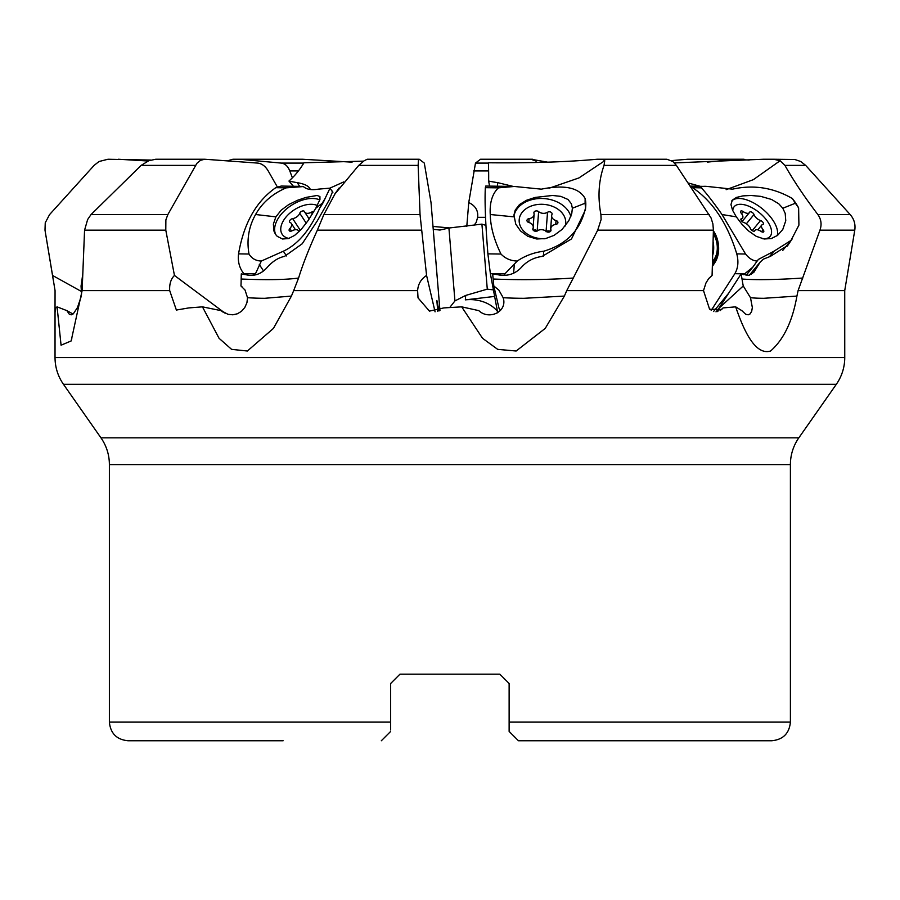 <?xml version="1.0" encoding="UTF-8"?>
<svg xmlns="http://www.w3.org/2000/svg" width="900" height="900" viewBox="0 0 900 900"><rect width="100%" height="100%" fill="white"/><g stroke="black" fill="none" stroke-linecap="round" stroke-linejoin="round"><path stroke-width="1.35" d="M150.671 160.065L107.978 159.244L99.045 161.505L94.117 165.386L49.568 214.594L45.248 222.795L45 230.164L52.56 275.456L81.788 291.679M148.095 161.01L118.35 159.244M449.741 307.519L454.939 300.915L448.92 228.015L481.916 224.123L485.933 225.371M448.92 228.015L439.942 230.051L433.238 229.309M277.279 186.84L268.2 170.933C265.376 166.174 261.877 163.564 257.715 163.091L204.795 159.244L200.542 160.29L196.92 163.294L167.839 214.594L165.87 219.893L165.791 230.164L174.454 275.456C170.888 278.989 169.301 284.04 169.695 290.61L176.377 310.05L188.82 307.912L202.455 306.855L219.049 338.276L231.593 349.358L247.376 351.011L273.442 328.399L291.42 296.077L293.681 290.61L417.623 290.61L418.016 297.855L429.424 311.108L443.869 307.912L461.689 306.855L482.524 338.276L497.689 349.358L516.15 351.011L545.243 328.399L564.379 296.077L524.07 298.294A116.617 36.034 -0.3 0 1 503.168 297.709L503.314 298.282M225.203 313.301L174.454 275.456M169.695 290.61L82.125 290.61L84.566 230.164L87.638 219.532L91.001 214.594L167.839 214.594M82.125 290.61L71.145 340.954L61.065 345.206L57.083 306.855L55.676 307.912L55.226 311.861M55.676 307.912C55.249 313.976 55.035 313.076 55.035 305.224L55.035 357.559L844.751 357.559L844.729 290.61L854.775 230.164L819.945 230.164L798.086 290.61L844.729 290.61M798.086 290.61L796.916 296.077L763.886 298.294A116.617 25.245 -13.1 0 1 750.499 297.709L752.344 307.53L751.68 311.332L750.116 313.897L748.215 314.809L745.774 314.314L741.825 310.635L735.66 306.855C742.905 327.724 754.391 355.95 770.591 351.011C783.731 339.514 792.506 321.21 796.916 296.077M735.66 306.855L723.071 307.912L721.654 309.465L709.582 309.218L703.508 290.61L566.741 290.61L564.379 296.077M202.455 306.855L221.062 310.635L223.054 312.12M439.954 310.556L431.021 202.534L424.305 163.091L419.254 159.244L367.234 159.244L364.207 160.729L358.729 165.386L334.957 193.972L323.843 214.594L317.351 230.164C308.914 248.737 302.659 264.701 298.586 278.032L293.681 290.61M454.939 300.915L465.694 295.436L487.282 289.147L481.916 224.123M487.282 289.147L493.414 289.89M449.887 227.959L433.001 226.44M473.918 225.472L476.201 222.412L477.641 217.316L485.539 217.316M509.13 684.9L509.13 683.482L499.804 674.156L509.13 683.482L499.804 674.156L509.13 683.482L509.13 722.104L790.403 722.104C789.3 733.433 783.079 739.654 771.739 740.756L518.456 740.756L509.13 731.43L509.13 722.104L509.13 731.43M390.656 683.482L390.656 722.104L390.656 683.482L399.983 674.156L499.804 674.156L399.983 674.156L390.656 683.482L399.983 674.156L390.656 683.482L390.656 684.788M55.035 357.559A46.642 46.642 0 0 0 63.473 384.311L100.946 437.827A46.642 46.642 0 0 1 109.384 464.58L109.384 722.104L390.656 722.104L390.656 729.979M109.384 722.104C110.486 733.433 116.707 739.654 128.036 740.756L283.129 740.756M390.656 728.741L390.656 727.864M109.384 464.58L790.403 464.58L790.403 722.104M381.319 740.756L390.656 731.43M790.403 464.58A46.642 46.642 0 0 1 798.84 437.827L836.314 384.311A46.642 46.642 0 0 0 844.751 357.559M55.035 305.224L55.057 290.61L52.56 275.456M792.158 238.939L787.871 245.295L770.254 256.444L763.414 259.121L760.185 262.102L753.806 272.363L748.89 275.321L741.161 273.87L742.028 279.023A116.617 12.184 173.9 0 0 760.748 279.641A116.617 12.184 173.9 0 0 802.811 278.032M674.404 162.911L763.459 159.244L773.584 159.244L780.097 160.729L753.379 179.651L726.131 189.675M780.097 160.729L784.924 165.386C793.485 180.551 804.465 196.954 817.886 214.594C821.239 219.375 821.925 224.572 819.945 230.164M742.028 279.023A108.788 70.29 -97.8 0 0 743.254 285.975L750.499 297.709M720.079 310.657L723.071 307.912M708.739 278.528L712.08 275.456L708.615 278.674L705.96 282.983L703.508 290.61M585.461 209.734L571.523 238.916L542.07 256.444C534.116 257.512 527.456 260.91 522.067 266.625C516.442 273.071 509.389 275.951 500.906 275.265L492.671 273.87L493.155 279.023A116.617 17.381 179.9 0 0 524.014 279.641A116.617 17.381 179.9 0 0 573.278 278.032L566.741 290.61M513.248 186.435L497.689 182.644A112.028 75.397 -2.2 0 1 488.632 181.046A105.919 7.594 84 0 0 488.407 162.776C530.876 163.148 567.113 161.977 597.127 159.244L602.64 159.244L604.755 160.729L604.035 165.386L676.373 165.386L711.045 217.935L712.89 223.864L713.408 230.164L712.08 275.456M573.278 278.032L597.69 230.164L601.11 219.532L600.919 214.594L709.211 214.594M604.755 160.729L578.947 177.93L549.045 188.246M604.035 165.386C598.635 180.551 597.6 196.954 600.919 214.594M493.155 279.023A108.788 7.796 -96 0 1 493.808 285.975L498.814 290.036L503.168 297.709C507.757 311.816 488.97 320.468 478.834 310.635L461.689 306.855M435.071 311.827L426.577 275.456C421.076 278.989 418.095 284.04 417.623 290.61M358.729 165.386L418.14 165.386L420.041 214.594L426.577 275.456M241.976 286.74L240.953 285.975A108.788 76.039 81.7 0 0 241.166 279.023A116.617 13.388 -174.5 0 0 267.615 279.641A116.617 13.388 -174.5 0 0 298.586 278.032M241.166 279.023L241.29 273.87L248.782 275.265C256.196 275.951 262.564 273.071 267.885 266.625C273.251 260.91 278.764 257.512 284.423 256.444L302.186 243.799L317.216 220.995L329.243 199.901L332.696 191.351L331.729 190.744M343.766 181.901L329.996 188.1M291.42 296.077L264.803 298.294A116.617 27.742 11.7 0 1 247.523 297.709L246.926 302.726L244.789 307.53L241.459 311.332L237.386 313.785L232.852 314.809L227.993 314.314L221.062 310.635M240.953 285.975L245.025 290.036L247.523 297.709M309.645 188.134L310.354 189.495M310.05 188.899C308.756 185.996 304.481 183.904 297.225 182.644A112.028 59.389 29.3 0 1 288.956 181.046A105.919 74.036 81.7 0 0 303.975 162.776L363.634 161.134M293.434 186.266L288.956 181.046M418.14 165.386L418.5 159.244M437.726 311.366L436.86 300.442L439.031 310.939M497.452 311.411A30.319 22.354 4.4 0 0 465.356 299.869L494.64 296.426M676.373 165.386L672.863 161.505L666.889 159.244L602.64 159.244M489.566 186.109L488.632 181.046M493.808 285.975L499.005 308.228L500.591 310.354M700.211 186.311L688.095 182.936M784.924 165.386L805.658 165.386L800.73 161.505L794.79 159.48L773.584 159.244M805.658 165.386L850.207 214.594C854.1 219.071 855.619 224.269 854.775 230.164M741.161 273.87L718.954 308.228L717.773 311.625M718.954 308.228L743.254 285.975M547.684 162.169L530.989 159.244L480.532 159.244L475.481 163.091L468.754 202.534C475.425 205.751 478.384 210.679 477.641 217.316L477.664 217.08M468.754 202.534L466.785 226.44M292.399 177.795L289.789 170.933C287.887 166.174 285.041 163.564 281.25 163.091L239.636 159.244L232.898 159.244L228.24 160.605M45 230.164L53.303 280.159M81.146 296.572L77.479 307.53L73.339 313.785L71.325 314.809L69.356 314.314L66.881 310.635L57.083 306.855M66.881 310.635L73.024 314.032M204.795 159.244L155.722 159.244L148.77 160.729L141.131 165.386L91.001 214.594M81.574 294.12L81.045 285.975A108.788 108.203 0 0 0 82.08 279.023A116.617 1.519 -171.5 0 0 82.485 279.067M82.08 279.023L82.474 275.996M532.553 159.244L530.989 159.244L536.153 161.134M707.524 162.101L735.637 159.244L749.104 160.065M671.546 160.605L687.701 159.244L744.053 159.244M352.091 162.169L302.647 159.244L239.636 159.244M322.234 203.231L319.781 207.911A41.985 24.941 146.8 0 0 325.046 198.551L322.234 203.231L315.787 208.249L319.961 199.463L319.916 196.537L317.104 195.469L305.933 197.426L297.473 200.295L288.72 204.57L281.227 210.139L275.873 216.855L273.375 224.1L273.892 230.929L275.423 234.18L277.211 236.329L282.555 239.006L288.54 238.534L294.671 235.373L301.174 229.444L307.991 220.748L315.787 208.249M303.075 186.581L286.222 187.852C272.52 193.714 262.305 202.601 255.578 214.515L275.873 216.855M303.277 186.469C306.45 189.405 311.445 190.305 318.262 189.157L330.03 188.134L325.046 198.551M275.94 234.922A28.924 17.179 146.8 0 1 277.571 219.454A28.924 17.179 146.8 0 1 319.815 199.924M244.586 274.534L243.855 273.69C239.4 268.088 237.634 261.472 238.556 253.868L249.007 254.036C251.786 258.548 255.904 260.876 261.349 261.034L283.365 251.213C298.035 244.35 310.174 229.916 319.781 207.911M249.007 254.036C246.544 239.917 248.726 226.744 255.578 214.515M281.183 186.064L275.771 187.672L286.222 187.852M238.556 253.868C243.754 223.425 256.162 201.364 275.771 187.672M243.855 273.69L255.398 273.892L261.349 261.034M585.09 203.231L585.506 207.911A41.985 30.96 -175.6 0 0 585.754 205.864A41.985 30.96 -175.6 0 0 585.135 198.551L585.09 203.231L572.366 208.249L571.41 203.805L567.979 199.463L560.779 196.357L552.533 195.469L535.185 197.426L526.455 200.295L519.48 204.57L515.205 210.139L513.945 215.055L515.745 224.1L520.493 230.929L527.839 236.329L536.783 239.006L545.692 238.534L554.062 235.373L562.05 229.444L568.8 220.748L571.781 213.435L572.366 208.249M585.135 198.551C579.071 187.616 564.48 184.489 541.361 189.157L514.384 186.469L498.431 187.852C492.3 193.714 489.566 202.601 490.252 214.515C490.5 226.744 494.077 239.929 500.985 254.036C505.294 258.548 510.716 260.876 517.264 261.034C525.139 255.735 533.97 252.461 543.746 251.213C566.764 244.35 580.68 229.916 585.506 207.911M513.9 216.349A28.924 21.33 -175.6 0 1 541.271 198.472A28.924 21.33 -175.6 0 1 570.836 216.416M513.45 186.435L514.384 186.469M485.73 186.053L485.336 187.672L498.431 187.852M497.711 312.817L490.376 273.69L487.89 253.868C485.46 223.425 484.616 201.364 485.336 187.672M490.376 273.69L504.855 273.892L517.264 261.034M795.352 203.231L798.626 207.911A41.985 20.509 -140.5 0 0 792.383 198.551L795.352 203.231L782.809 208.249L778.781 203.805L771.559 199.463L760.714 196.357L750.96 195.469L742.916 195.896L736.447 197.426L732.319 200.138L730.969 204.57L732.51 210.139L736.312 216.855L741.836 224.1L748.564 230.929L756.236 236.329L764.19 239.006L771.367 238.534L777.577 235.373L782.786 229.444L785.768 220.748L785.205 213.435L782.809 208.249M706.489 186.446L707.411 186.469C703.08 186.03 701.066 186.48 701.393 187.852C706.793 193.714 713.666 202.601 721.991 214.515L736.312 216.855M707.411 186.469L732.566 189.157C753.502 184.489 773.438 187.616 792.383 198.551M731.835 200.812A28.924 14.13 -140.5 0 1 772.92 220.241A28.924 14.13 -140.5 0 1 777.229 235.643M711.191 310.433L734.85 273.69C738.113 268.088 738.754 261.472 736.774 253.868L745.571 254.036C749.16 258.548 753.03 260.876 757.181 261.034L758.385 259.425L773.977 251.213L790.988 240.435L798.919 225.124L798.626 207.911M745.571 254.036L721.991 214.515M690.548 186.626L692.595 187.672L701.393 187.852M736.774 253.868C727.436 223.425 712.71 201.364 692.595 187.672M713.385 230.85L713.734 231.368A21.893 14.119 -97.9 0 1 715.151 262.114L712.35 266.468M734.85 273.69L744.57 273.892L752.771 267.21L757.181 261.034M288.877 238.433A23.321 13.86 146.8 0 1 282.926 221.558A23.321 13.86 146.8 0 1 309.262 204.356A23.321 13.86 146.8 0 1 312.784 204.356A23.321 13.86 146.8 0 1 317.284 205.493M313.639 211.939A2.723 1.62 -33.2 0 0 313.132 211.804A2.723 1.62 -33.2 0 0 311.276 212.265A6.277 3.735 146.8 0 1 304.718 212.13A6.277 3.735 146.8 0 1 304.47 211.635A2.723 1.62 -33.2 0 0 304.369 211.421A2.723 1.62 -33.2 0 0 303.39 210.904A2.723 1.62 -33.2 0 0 299.745 213.255A6.277 3.735 146.8 0 1 292.669 218.621A2.723 1.62 -33.2 0 0 290.149 220.039A2.723 1.62 -33.2 0 0 289.654 222.097A2.723 1.62 -33.2 0 0 290.16 222.502A6.277 3.735 146.8 0 1 291.308 223.425A6.277 3.735 146.8 0 1 289.879 228.51A2.723 1.62 -33.2 0 0 289.26 230.715A2.723 1.62 -33.2 0 0 292.095 230.771A6.277 3.735 146.8 0 1 296.381 229.714A6.277 3.735 146.8 0 1 298.654 230.895A6.277 3.735 146.8 0 1 298.901 231.401A2.723 1.62 -33.2 0 0 299.002 231.615A2.723 1.62 -33.2 0 0 299.036 231.66M544.691 238.736A23.321 17.201 -175.6 0 1 541.316 238.68A23.321 17.201 -175.6 0 1 519.188 219.87A23.321 17.201 -175.6 0 1 543.589 204.356A23.321 17.201 -175.6 0 1 565.2 226.001M529.121 218.621A2.723 2.014 4.4 0 0 526.972 220.399A2.723 2.014 4.4 0 0 528.863 222.502A6.277 4.635 -175.6 0 1 533.239 227.34A6.277 4.635 -175.6 0 1 532.935 228.51A2.723 2.014 4.4 0 0 532.811 229.016A2.723 2.014 4.4 0 0 534.364 230.996A2.723 2.014 4.4 0 0 537.368 230.771A6.277 4.635 -175.6 0 1 541.913 229.714A6.277 4.635 -175.6 0 1 546.266 231.401A2.723 2.014 4.4 0 0 549.191 232.054A2.723 2.014 4.4 0 0 551.014 230.333A2.723 2.014 4.4 0 0 550.946 229.781A6.277 4.635 -175.6 0 1 550.811 228.51A6.277 4.635 -175.6 0 1 555.784 224.415A2.723 2.014 4.4 0 0 557.933 222.626A2.723 2.014 4.4 0 0 556.031 220.534A6.277 4.635 -175.6 0 1 551.666 215.696A6.277 4.635 -175.6 0 1 551.959 214.526A2.723 2.014 4.4 0 0 552.094 214.02A2.723 2.014 4.4 0 0 549.506 211.804A2.723 2.014 4.4 0 0 547.538 212.265A6.277 4.635 -175.6 0 1 538.627 211.635A2.723 2.014 4.4 0 0 536.738 210.904A2.723 2.014 4.4 0 0 533.891 212.704A2.723 2.014 4.4 0 0 533.947 213.255A6.277 4.635 -175.6 0 1 534.094 214.515A6.277 4.635 -175.6 0 1 529.121 218.621L528.829 222.491M533.284 230.276L535.286 229.871L537.142 231.12M546.053 231.75L548.055 230.771L550.159 231.649M762.435 238.68A23.321 11.396 -140.5 0 1 762.413 238.68A23.321 11.396 -140.5 0 0 771.143 228.881A23.321 11.396 -140.5 0 0 741.915 204.356A23.321 11.396 -140.5 0 0 741.308 204.311A23.321 11.396 -140.5 0 0 732.78 210.701M741.488 218.621A2.723 1.327 39.5 0 0 741.026 218.88A2.723 1.327 39.5 0 0 741.465 220.792A2.723 1.327 39.5 0 0 743.805 222.502A6.277 3.071 -140.5 0 1 750.364 228.51A2.723 1.327 39.5 0 0 752.423 230.76A2.723 1.327 39.5 0 0 754.627 230.951A2.723 1.327 39.5 0 0 754.74 230.771A6.277 3.071 -140.5 0 1 754.988 230.344A6.277 3.071 -140.5 0 1 757.069 229.714A6.277 3.071 -140.5 0 1 761.04 231.401A2.723 1.327 39.5 0 0 763.673 231.862A2.723 1.327 39.5 0 0 763.11 229.781A6.277 3.071 -140.5 0 1 761.805 225A6.277 3.071 -140.5 0 1 762.863 224.415A2.723 1.327 39.5 0 0 763.312 224.156A2.723 1.327 39.5 0 0 762.874 222.244A2.723 1.327 39.5 0 0 760.534 220.534A6.277 3.071 -140.5 0 1 753.986 214.526A2.723 1.327 39.5 0 0 750.611 211.804A2.723 1.327 39.5 0 0 749.711 212.085A2.723 1.327 39.5 0 0 749.599 212.265A6.277 3.071 -140.5 0 1 749.351 212.692A6.277 3.071 -140.5 0 1 743.299 211.635A2.723 1.327 39.5 0 0 741.577 210.904A2.723 1.327 39.5 0 0 740.678 211.174A2.723 1.327 39.5 0 0 741.24 213.255A6.277 3.071 -140.5 0 1 742.534 218.036A6.277 3.071 -140.5 0 1 741.488 218.621L740.869 219.375M165.791 230.164L84.566 230.164M100.946 437.827L798.84 437.827M63.473 384.311L836.314 384.311M713.408 230.164L597.69 230.164M421.324 230.164L317.351 230.164M297.225 182.644L299.666 186.379M323.843 214.594L420.041 214.594M465.356 299.869L465.694 295.436M497.689 182.644L497.407 186.221M817.886 214.594L850.207 214.594M750.96 274.545L757.485 266.625M488.621 170.933L473.647 170.933M298.418 170.933L289.789 170.933M141.131 165.386L195.514 165.386M475.481 163.091L488.419 163.091M281.25 163.091L303.784 163.091M283.365 251.213L286.459 255.926M263.475 270.866L259.29 264.465M255.398 273.892L256.016 274.826M490.252 214.515L513.911 216.855M543.746 251.213L543.364 256.241M487.89 253.868L500.985 254.036M513.63 273.139L514.294 264.465M504.855 273.892L504.731 275.456M773.977 251.213L769.556 256.567M744.57 273.892L743.85 274.77M728.674 293.175L713.565 311.524M712.485 261.889L714.476 258.784A3.735 2.284 -147.2 0 1 715.028 260.224L715.151 262.114M713.295 233.933L713.34 233.989A17.662 11.385 82.1 0 1 714.476 258.784M712.676 255.42A20.689 13.342 -97.9 0 0 713.081 241.56M713.34 233.989A3.735 1.71 146.3 0 0 713.756 232.796L713.351 232.189M712.418 264.262L715.028 260.224A19.519 12.589 82.1 0 0 713.756 232.796L713.734 231.368M289.879 228.51L291.521 231.03M300.33 230.344L292.669 218.621M306.236 223.189L299.745 213.255M312.401 213.986L311.276 212.265M532.935 228.51L532.856 229.534M537.165 230.884L538.627 211.635M546.086 231.255L547.538 212.265M555.739 224.415L556.031 220.534M550.868 230.873L550.946 229.781M548.764 232.121A31.05 10.35 117.1 0 0 549.405 231.019M741.6 213.705L743.299 211.635M746.359 223.785L753.986 214.526M752.22 230.636L760.534 220.534M761.524 231.705L763.11 229.781M339.131 187.954L334.868 193.905M786.803 246.544L787.849 245.284M749.396 275.186L759.994 262.327M71.831 338.749L71.111 340.942M332.854 192.465L330.03 188.134M303.21 186.435L281.419 186.064M585.428 210.083L585.754 205.864M513.551 186.435L486.022 186.064M782.64 250.549L790.414 241.121M706.534 186.446L690.21 186.109M753.109 266.816L746.077 275.355M718.931 308.295L715.995 311.861M295.425 229.714L291.308 223.425M309.195 218.981L304.718 212.13M299.104 231.593L298.654 230.895M533.036 229.95L533.239 227.34M533.183 226.395L534.094 214.515M550.462 231.424L551.666 215.696M550.597 231.278L550.811 228.51M740.97 219.926L742.534 218.036M742.106 221.49L749.351 212.692M757.822 229.849L761.805 225M754.301 231.176L754.988 230.344"/></g></svg>

